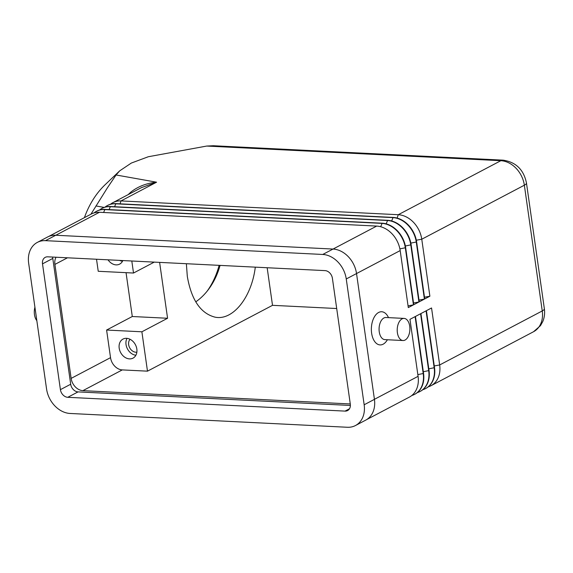 <?xml version="1.0" encoding="UTF-8"?>
<svg xmlns="http://www.w3.org/2000/svg" width="573" height="573" viewBox="0 0 573 573"><rect width="100%" height="100%" fill="white"/><g stroke="black" fill="none" stroke-linecap="round" stroke-linejoin="round"><path stroke-width="0.86" d="M207.132 291.184A65.078 49.034 100.1 0 0 219.115 265.349M34.917 307.192A11.073 6.332 92.8 0 0 34.466 314.649A11.073 6.332 92.8 0 0 36.83 320.629M404.108 318.409L385.958 317.506A11.073 6.332 92.8 0 0 379.247 331.81A11.073 6.332 92.8 0 0 384.863 339.624L403.005 340.527A11.073 6.332 92.8 0 0 409.724 326.223A11.073 6.332 92.8 0 0 404.108 318.409A11.073 6.332 92.8 0 0 397.39 332.712A11.073 6.332 92.8 0 0 403.005 340.527M387.427 339.753L386.89 340.563A16.61 9.497 -87.2 0 1 371.626 333.207A16.61 9.497 -87.2 0 1 376.511 314.061A16.61 9.497 -87.2 0 1 388.079 316.769L388.53 317.635M141.388 187.658L156.579 182.2C146.645 183.138 138.072 186.433 130.859 192.084L128.173 194.612M90.906 214.238L107.352 187.901L116.068 174.987L119.7 170.84L131.339 163.054L148.335 156.73L206.71 146.058L213.228 145.735L503.13 160.161A12.305 7.034 92.8 0 0 500.845 160.698A24.603 19.124 62.2 0 1 524.352 185.208L542.251 310.946A24.603 19.124 62.2 0 1 533.556 331.717L540.489 325.65L542.796 321.525C544.472 317.456 544.987 313.187 544.35 308.711A12.305 3.237 171.9 0 1 542.251 310.946L439.663 364.965L431.548 307.973L426.412 310.681L434.52 367.673A24.603 19.124 62.2 0 1 425.825 388.437A24.603 19.124 62.2 0 1 425.653 388.53M136.854 352.18A7.564 5.88 62.2 0 1 128.66 344.688A7.564 5.88 62.2 0 1 130.064 339.288M135.88 355.246A10.765 8.366 62.2 0 1 126.039 344.559A10.765 8.366 62.2 0 1 126.991 338.356M119.191 348.169A10.765 8.366 62.2 0 1 122.994 339.08A10.765 8.366 62.2 0 1 136.832 349.043A10.765 8.366 62.2 0 1 133.022 358.132A10.765 8.366 62.2 0 1 119.191 348.169M255.3 267.147C251.611 297.509 232.76 320.916 215.025 317.156C200.593 313.431 191.346 299.808 187.299 276.301L186.368 263.716M195.744 301.864A58.933 44.4 100.1 0 0 220.068 265.392M96.522 259.247L98.234 271.28L133.516 273.035L154.259 262.119M141.882 331.796L106.599 330.041L110.532 357.652A12.305 9.562 -117.8 0 0 122.285 369.907L147.483 371.161L141.882 331.796L167.574 318.266L132.291 316.511L106.599 330.041M126.046 272.662L132.291 316.511M159.616 262.384L167.574 318.266M350.282 403.958A12.305 9.562 62.2 0 1 350.039 403.944L82.892 390.65A12.305 9.562 62.2 0 1 71.138 378.395L54.915 264.404A12.305 9.562 62.2 0 1 56.047 257.227M133.516 273.035L131.804 261.002M122.83 260.557A10.765 8.366 62.2 0 1 119.642 264.117A10.765 8.366 62.2 0 1 108.025 259.82M147.483 371.161L272.512 305.33L336.702 308.525M267.161 267.741L272.512 305.33M122.5 261.238A10.765 8.366 62.2 0 1 119.607 260.393M84.417 217.654A74.433 56.075 -79.9 0 1 105.153 184.699L119.7 170.84M424.493 297.208L429.879 296.22L421.764 239.228A24.603 19.124 -117.8 0 0 398.256 214.717L121.025 200.922A24.603 19.124 -117.8 0 0 112.91 202.649A24.603 19.124 -117.8 0 0 110.474 204.253M107.595 205.449A24.603 19.124 62.2 0 1 107.767 205.356A24.603 19.124 62.2 0 1 115.889 203.623L393.121 217.425A24.603 19.124 62.2 0 1 416.628 241.935L424.736 298.927L429.879 296.22M419.013 300.094L424.4 299.106L416.285 242.114A24.603 19.124 -117.8 0 0 392.777 217.604L115.545 203.809A24.603 19.124 -117.8 0 0 107.423 205.535A24.603 19.124 -117.8 0 0 104.988 207.139M102.116 208.336A24.603 19.124 62.2 0 1 102.288 208.243A24.603 19.124 62.2 0 1 110.41 206.509L387.642 220.311A24.603 19.124 62.2 0 1 411.149 244.814L419.257 301.813L424.4 299.106M413.534 302.981L418.913 301.992L410.805 245A24.603 19.124 -117.8 0 0 387.298 220.49L110.066 206.688A24.603 19.124 -117.8 0 0 101.944 208.422A24.603 19.124 -117.8 0 0 99.509 210.026M96.636 211.222A24.603 19.124 62.2 0 1 96.808 211.129A24.603 19.124 62.2 0 1 104.923 209.396L382.162 223.198A24.603 19.124 62.2 0 1 405.67 247.701L413.778 304.7L418.913 301.992M408.055 305.867L413.434 304.879L405.326 247.887A24.603 19.124 -117.8 0 0 381.819 223.377L104.587 209.575A24.603 19.124 -117.8 0 0 96.465 211.308A24.603 19.124 -117.8 0 0 94.029 212.912M48.619 236.506L91.329 214.016A24.603 19.124 62.2 0 1 99.444 212.282L376.676 226.084A24.603 19.124 62.2 0 1 400.183 250.587L408.298 307.586L413.434 304.879M428.26 386.832A24.603 19.124 -117.8 0 0 430.96 385.736A24.603 19.124 -117.8 0 0 439.663 364.965L434.277 365.954M411.822 395.492A24.603 19.124 -117.8 0 0 414.523 394.389A24.603 19.124 -117.8 0 0 423.218 373.625L415.11 316.633L409.967 319.333L418.082 376.332A24.603 19.124 62.2 0 1 409.38 397.096L366.691 419.572M417.302 392.605A24.603 19.124 -117.8 0 0 420.002 391.509A24.603 19.124 -117.8 0 0 428.697 370.738L420.589 313.746L415.454 316.446L423.562 373.446A24.603 19.124 62.2 0 1 414.866 394.21A24.603 19.124 62.2 0 1 414.694 394.303M422.781 389.719A24.603 19.124 -117.8 0 0 425.481 388.623A24.603 19.124 -117.8 0 0 434.184 367.852L426.068 310.86L420.933 313.56L429.041 370.559A24.603 19.124 62.2 0 1 420.346 391.323A24.603 19.124 62.2 0 1 420.174 391.416M355.461 425.538L365.739 420.124A24.603 19.124 -117.8 0 0 374.434 399.36L356.535 273.557A24.603 19.124 -117.8 0 0 333.028 249.054L55.746 235.252A24.603 19.124 -117.8 0 0 47.623 236.978L37.345 242.393A24.603 19.124 -117.8 0 0 28.65 263.157L46.556 388.96A24.603 19.124 -117.8 0 0 70.064 413.462L347.345 427.265A24.603 19.124 -117.8 0 0 355.461 425.538A24.603 19.124 -117.8 0 0 364.163 404.767L346.257 278.965A24.603 19.124 -117.8 0 0 322.749 254.462L45.468 240.66A24.603 19.124 -117.8 0 0 37.345 242.393M52.702 257.062A7.693 5.974 -117.8 0 0 52.788 258.437L70.694 384.239A7.693 5.974 -117.8 0 0 78.035 391.896L350.382 405.455M60.416 389.647L42.509 263.852A7.693 5.974 62.2 0 1 45.231 257.356A7.693 5.974 62.2 0 1 47.767 256.819L325.049 270.621A7.693 5.974 62.2 0 1 332.397 278.277L350.296 404.08A7.693 5.974 62.2 0 1 347.582 410.569A7.693 5.974 62.2 0 1 345.046 411.106L67.764 397.304A7.693 5.974 62.2 0 1 60.416 389.647L70.694 384.239M120.044 203.83L121.025 200.922L156.579 182.2L116.068 174.987M54.915 264.404L67.464 257.8M71.138 378.395L110.532 357.652M82.892 390.65L122.285 369.907M206.71 146.058L500.845 160.698L398.256 214.717L397.125 218.077M95.949 205.951L104.171 207.412M544.35 308.711L526.458 182.973A12.305 3.237 171.9 0 1 524.352 185.208L421.764 239.228L416.335 240.223M114.564 206.717L115.889 203.623M391.645 220.963L393.121 217.425M410.848 243.11L416.628 241.935M387.642 220.311L386.166 223.85M405.369 245.996L411.149 244.814M110.41 206.509L109.085 209.603M380.687 226.729L382.162 223.198M399.89 248.883L405.67 247.701M103.606 212.49L104.923 209.396M333.056 249.054L376.676 226.084M346.257 278.965L400.183 250.587M55.825 235.252L99.444 212.282M374.434 399.317L418.082 376.332M417.839 374.613L423.562 373.446M423.318 371.727L429.041 370.559M428.797 368.84L434.52 367.673M42.509 263.852L52.788 258.437M67.764 397.304L78.035 391.896M345.046 411.106L349.466 408.778M364.163 404.767L374.434 399.36M322.749 254.462L333.028 249.054M45.468 240.66L55.746 235.252M141.459 187.615L141.968 187.35M112.91 202.649L141.717 187.478M503.13 160.161C515.944 162.102 523.722 169.708 526.458 182.973M430.96 385.736L533.556 331.717"/></g></svg>
